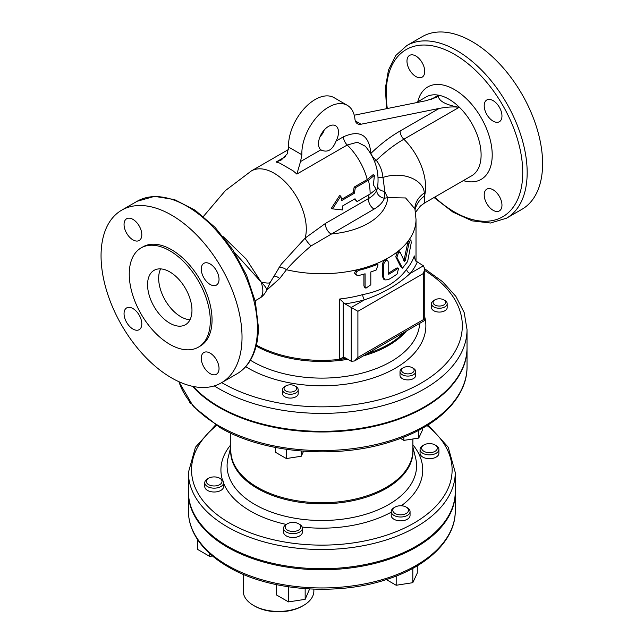 <?xml version="1.0" encoding="UTF-8"?>
<svg xmlns="http://www.w3.org/2000/svg" width="644" height="644" viewBox="0 0 644 644"><rect width="100%" height="100%" fill="white"/><g stroke="black" fill="none" stroke-linecap="round" stroke-linejoin="round"><path stroke-width="0.97" d="M234.561 252.52L261.078 281.975C263.919 290.363 263.34 295.829 259.339 298.373C262.221 296.9 264.66 294.211 266.656 290.315C267.131 289.051 265.272 286.274 261.078 281.975L246.201 259.049L223.275 236.734M266.624 290.38L270.327 282.233A45.523 6.166 -155.5 0 1 261.078 281.975M377.537 187.501L376.893 189.851C375.549 193.176 372.771 196.066 368.577 198.521L325.55 223.355L305.159 238.071L281.235 264.249L270.327 282.233M459.116 107.331C453.811 106.558 447.169 106.928 439.2 108.425L400.085 131.014A7.849 4.532 -120 0 0 403.836 139.241L459.116 107.331C445.109 104.747 438.161 100.738 438.282 95.304L431.102 99.45M370.606 153.61A7.849 4.894 175.6 0 1 370.872 153.417A7.849 2.842 -134.1 0 0 376.313 160.364A121.563 70.18 -60 0 1 403.836 139.241A45.523 26.283 60 0 1 424.509 195.977L424.259 193.023C424.058 180.916 404.392 170.459 382.971 177.43C382.254 170.805 380.032 165.114 376.313 160.364A7.849 2.962 140.6 0 1 374.47 161.362M400.085 131.014A128.985 74.471 120 0 0 370.872 153.417C369.165 135.015 360.028 129.468 343.477 136.778A7.849 4.532 -120 0 0 347.229 145.013L357.436 142.219L365.341 146.26M321.461 150.213L320.881 149.827A14.128 8.155 -60 0 1 321.718 133.388A14.128 8.155 -60 0 1 335.556 125.725A14.128 8.155 -60 0 1 336.104 141.036C332.409 150.133 327.337 153.063 320.881 149.827L300.523 161.572L296.884 174.073L293.028 170.773L279.705 163.085L276.051 162.055L281.468 159.857L287.208 153.884L288.56 147.065L301.875 154.753A37.674 21.751 -60 0 1 317.725 116.033A37.674 21.751 -60 0 1 347.325 105.334A37.674 21.751 -60 0 1 354.957 119.164A12.558 7.253 120 0 0 357.501 123.769A12.558 7.253 120 0 0 361.034 124.228L439.2 108.425M416.177 102.702L426.159 96.938A45.523 26.283 60 0 1 459.333 107.202A45.523 26.283 60 0 1 471.682 175.78L424.654 202.932L424.509 195.977A31.395 25.197 4.6 0 0 415.082 209.694M378.141 177.567A7.849 1.216 171.3 0 0 382.971 177.43L384.822 191.445A7.849 4.902 4.4 0 1 377.714 186.398M341.537 199.334L353.202 192.596L354.168 187.09L367.225 179.547L373.166 174.645L374.406 175.361L368.4 180.223L355.335 187.766L354.337 193.256L341.755 200.525A47.093 27.185 -120 0 0 340.829 196.146L332.554 208.873L342.536 209.944A47.093 27.185 -120 0 0 342.423 206.04L355.013 198.771L357.05 201.572L370.107 194.029L376.177 189.199L373.399 184.884L374.406 175.361M319.947 136.906L322.781 133.348A14.128 8.155 120 0 0 324.182 130.032M354.24 115.22L425.877 100.738L436.334 97.357L438.282 95.304M357.05 201.572L354.57 199.028M332.554 208.873L331.427 208.229L339.654 195.47L340.829 196.146M354.337 193.256L353.202 192.596M355.335 187.766L354.168 187.09M376.217 269.973L378.06 264.845L376.217 264.845A95.755 55.279 180 0 1 359.014 270.287L356.744 271.607L355.842 273.587L356.776 275.189L359.014 275.415A95.755 55.279 0 0 0 365.084 273.797L365.084 286.612L365.937 288.166L370.807 284.793L370.807 271.977A95.755 55.279 0 0 0 376.217 269.973M365.937 288.166L364.778 287.498L363.908 285.936L363.908 274.127M356.776 275.189L354.86 273.805L354.627 272.887L355.569 270.866L357.814 269.594A94.185 54.378 0 0 0 375.09 264.193L378.06 264.845M385.893 260.434L383.518 264.193L383.518 277.009L384.919 279.939L388.195 279.705A95.755 55.279 0 0 0 397.155 273.982L398.515 268.58L397.155 268.854A95.755 55.279 180 0 1 388.759 274.264L388.195 273.933L388.195 261.762L387.527 260.313L385.893 260.434M388.759 274.264L388.195 273.933L388.759 274.264M388.195 273.314A94.185 54.378 0 0 0 396.036 268.21L397.396 267.936L398.515 268.58M384.919 279.939L383.808 279.295L382.407 276.365L382.407 263.549L384.782 259.79L386.416 259.677L387.527 260.313M400.27 252.488L398.596 252.392L396.865 257.375L402.476 268.154L407.628 261.52L411.218 242.852L410.977 240.276L410.067 240.816L408.851 243.851L405.205 260.723L404.48 261.456L400.27 252.488L398.797 251.442M402.476 268.154L400.673 266.721L395.746 256.731L397.477 251.74L399.143 251.836M403.329 260.796L404.054 260.063L407.668 243.166L408.868 240.115L409.761 239.576L410.977 240.276M266.729 290.146L279.705 278.506L286.451 269.739C292.94 262.229 301.142 254.299 311.068 245.936L374.059 209.123C379.3 206.064 382.769 202.433 384.452 198.239L384.822 191.445A31.395 8.01 -100.7 0 0 387.712 197.66L405.615 197.958L414.921 208.914L416.016 219.346A94.185 54.378 0 0 1 408.868 240.115A94.185 54.378 0 0 1 397.477 251.74A94.185 54.378 0 0 1 384.782 259.79A94.185 54.378 0 0 1 375.09 264.193L376.217 264.845M406.67 269.232C397.002 282.338 382.351 290.798 362.725 294.606A3.92 1.393 -105.6 0 0 364.432 299.846C382.52 293.64 397.775 284.833 410.204 273.418A3.92 2.89 39.9 0 1 406.67 269.232A94.185 54.378 180 0 0 414.301 255.942L415.38 260.659L423.39 265.803L410.204 273.418A98.105 56.64 0 0 0 417.159 262.205M368.642 352.84L403.555 332.682M300.523 161.572L301.883 154.753M347.325 105.334L334.011 97.638A37.674 21.751 120 0 0 304.403 108.345A37.674 21.751 120 0 0 288.56 147.065M339.71 359.247L343.228 357.187L343.228 302.318L339.71 299.009L339.71 359.247A94.185 54.378 0 0 0 346.206 358.386M343.091 357.195L345.015 357.694L351.246 361.292L354.57 360.962L357.903 357.444L357.903 311.302L423.39 273.499L424.774 268.854L423.39 265.803M343.228 302.318L345.015 303.863A98.105 56.64 0 0 0 364.432 299.846L351.246 307.462L357.903 311.302M423.39 273.499L423.39 319.633L424.774 320.43L354.57 360.962M351.246 361.292L351.246 307.462L345.015 303.863M410.059 511.569L410.059 515.417A9.418 5.434 180 0 1 404.239 520.441A9.418 5.434 180 0 1 393.975 519.257A9.418 5.434 180 0 1 391.222 515.417L391.222 511.569A9.418 5.434 0 0 0 393.975 515.417A9.418 5.434 0 0 0 404.239 516.593A9.418 5.434 0 0 0 410.059 511.569A9.418 5.434 0 0 0 407.298 507.722L406.187 507.086A7.849 4.532 180 0 1 406.187 513.493A7.849 4.532 180 0 1 395.086 513.493A7.849 4.532 180 0 1 395.086 507.086A7.849 4.532 180 0 1 406.187 507.086M302.406 528.225L302.406 532.065A9.418 5.434 180 0 1 292.988 537.507A9.418 5.434 180 0 1 283.569 532.065L283.569 528.225A9.418 5.434 0 0 0 292.988 533.659A9.418 5.434 0 0 0 302.406 528.225A9.418 5.434 0 0 0 299.645 524.377L298.534 523.733A7.849 4.532 180 0 1 295.016 531.316A7.849 4.532 180 0 1 285.405 525.77A7.849 4.532 180 0 1 287.433 523.733A7.849 4.532 180 0 1 298.534 523.733M223.597 482.726L223.597 486.566A9.418 5.434 180 0 1 214.178 492.008A9.418 5.434 180 0 1 204.76 486.566L204.76 482.726A9.418 5.434 0 0 0 214.178 488.16A9.418 5.434 0 0 0 223.597 482.726A9.418 5.434 0 0 0 220.836 478.878L219.725 478.234A7.849 4.532 180 0 1 219.725 484.642A7.849 4.532 180 0 1 208.624 484.642A7.849 4.532 180 0 1 208.624 478.234A7.849 4.532 180 0 1 212.15 477.067A7.849 4.532 180 0 1 219.725 478.234M438.902 449.415L438.902 453.263A9.418 5.434 180 0 1 431.923 458.512A9.418 5.434 180 0 1 420.065 453.263L420.065 449.415A9.418 5.434 0 0 0 431.923 454.672A9.418 5.434 0 0 0 438.902 449.415A9.418 5.434 0 0 0 436.141 445.568L435.03 444.932A7.849 4.532 180 0 1 431.512 452.515A7.849 4.532 180 0 1 422.689 450.398A7.849 4.532 180 0 1 423.937 444.932A7.849 4.532 180 0 1 435.03 444.932M415.702 371.548L415.702 375.388A7.849 4.532 180 0 1 410.856 379.574A7.849 4.532 180 0 1 402.307 378.592A7.849 4.532 180 0 1 400.005 375.388L400.005 371.548A7.849 4.532 0 0 0 402.307 374.752A7.849 4.532 0 0 0 410.856 375.734A7.849 4.532 0 0 0 415.702 371.548A7.849 4.532 0 0 0 413.4 368.344L412.289 367.7A6.279 3.623 180 0 1 412.289 372.828A6.279 3.623 180 0 1 403.41 372.828A6.279 3.623 180 0 1 403.41 367.7A6.279 3.623 180 0 1 412.289 367.7M298.196 389.725L298.196 393.565A7.849 4.532 180 0 1 290.347 398.097A7.849 4.532 180 0 1 282.499 393.565L282.499 389.725A7.849 4.532 0 0 0 290.347 394.257A7.849 4.532 0 0 0 298.196 389.725A7.849 4.532 0 0 0 295.894 386.521L294.783 385.877A6.279 3.623 180 0 1 291.965 391.946A6.279 3.623 180 0 1 284.278 387.503A6.279 3.623 180 0 1 285.904 385.877A6.279 3.623 180 0 1 294.783 385.877M447.186 303.702L447.186 307.55A7.849 4.532 180 0 1 441.373 311.921A7.849 4.532 180 0 1 431.488 307.55L431.488 303.702A7.849 4.532 0 0 0 441.373 308.082A7.849 4.532 0 0 0 447.186 303.702A7.849 4.532 0 0 0 444.891 300.498L443.78 299.854A6.279 3.623 180 0 1 440.963 305.924A6.279 3.623 180 0 1 433.903 304.234A6.279 3.623 180 0 1 434.901 299.854A6.279 3.623 180 0 1 443.78 299.854M423.937 444.932L422.826 445.568A9.418 5.434 0 0 0 420.065 449.415M208.624 478.234L207.521 478.878A9.418 5.434 0 0 0 204.76 482.726M287.433 523.733L286.322 524.377A9.418 5.434 0 0 0 283.891 526.816A9.418 5.434 0 0 0 283.569 528.225M209.719 553.566L209.719 556.408L212.488 555.981M197.547 539.567L197.547 549.38L209.719 556.408M305.159 588.68L305.159 599.339L309.619 588.962M276.348 584.631L276.348 594.879L288.528 601.907L305.159 599.339M288.528 586.829L288.528 601.907M395.086 507.086L393.975 507.722A9.418 5.434 0 0 0 391.222 511.569M417.272 565.81L417.272 573.08L412.812 582.683L396.181 585.259L386.352 579.584M396.181 576.074L396.181 585.259M412.812 568.362L412.812 582.683M434.901 299.854L433.79 300.498A7.849 4.532 0 0 0 431.488 303.702M285.904 385.877L284.793 386.521A7.849 4.532 0 0 0 282.764 388.549A7.849 4.532 0 0 0 282.499 389.725M189.441 401.856L189.441 402.597L190.511 403.216M301.239 451.041L301.239 456.25L303.574 451.227M275.463 447.467L275.463 452.265L286.355 458.552L301.239 456.25M286.355 449.335L286.355 458.552M403.41 367.7L402.299 368.344A7.849 4.532 0 0 0 400.005 371.548M422.738 428.091L422.738 429.484L418.745 438.073L403.869 440.375L400.455 438.411M403.869 437.083L403.869 440.375M418.745 430.264L418.745 438.073M376.893 189.851A7.849 6.247 -158.6 0 0 384.452 198.239L387.712 197.66A65.93 38.06 180 0 1 331.032 233.965A7.849 4.532 -120 0 1 325.55 223.355M203.399 216.464L225.432 190.568L251.337 170.95A45.523 26.283 -120 0 1 290.251 187.549A45.523 26.283 -120 0 1 305.159 238.071A7.849 1.779 -132.3 0 0 311.068 245.936M278.345 268.162A7.849 5.12 -139.9 0 1 286.451 269.739A94.185 54.378 0 0 0 357.814 269.594L359.014 270.287M273.402 276.115A7.849 5.361 -141.3 0 1 279.705 278.506M414.921 208.914L414.897 208.423A31.395 22.645 -177.9 0 1 424.259 193.023M406.976 61.14A12.558 7.253 60 0 1 409.576 55.392A12.558 7.253 60 0 1 419.252 58.757A12.558 7.253 60 0 1 424.734 71.395A12.558 7.253 60 0 1 422.134 77.143A12.558 7.253 60 0 1 412.458 73.778A12.558 7.253 60 0 1 406.976 61.14M501.966 205.162A12.558 7.253 60 0 1 499.366 210.91A12.558 7.253 60 0 1 489.69 207.545A12.558 7.253 60 0 1 484.208 194.907A12.558 7.253 60 0 1 486.808 189.159A12.558 7.253 60 0 1 496.484 192.524A12.558 7.253 60 0 1 501.966 205.162M493.087 100.609A12.558 7.253 60 0 1 501.29 111.67A12.558 7.253 60 0 1 499.366 121.732A12.558 7.253 60 0 1 493.087 121.112A12.558 7.253 60 0 1 484.884 110.043A12.558 7.253 60 0 1 486.808 99.981A12.558 7.253 60 0 1 493.087 100.609M434.04 197.515L452.941 212.118L472.197 220.868L490.511 223.017L506.53 218.195L521.962 209.284A99.675 57.549 -120 0 0 521.962 94.193A99.675 57.549 -120 0 0 422.279 36.644L406.855 45.547L395.714 55.553L388.453 70.075L385.394 88.131L386.577 108.683M171.537 377.891A99.675 57.549 60 0 1 106.421 290.05A99.675 57.549 60 0 1 121.7 210.177A99.675 57.549 60 0 1 221.383 267.727A99.675 57.549 60 0 1 221.383 382.826A99.675 57.549 60 0 1 171.537 377.891M191.968 310.344A31.395 18.129 60 0 1 185.464 324.713A31.395 18.129 60 0 1 154.069 306.592A31.395 18.129 60 0 1 154.069 270.335A31.395 18.129 60 0 1 178.259 278.747A31.395 18.129 60 0 1 191.968 310.344M160.63 268.894A31.395 18.129 -120 0 0 165.17 300.185A31.395 18.129 -120 0 0 189.996 319.754M141.809 234.746A12.558 7.253 60 0 1 139.201 240.494A12.558 7.253 60 0 1 126.651 233.241A12.558 7.253 60 0 1 126.651 218.743A12.558 7.253 60 0 1 136.327 222.108A12.558 7.253 60 0 1 141.809 234.746M132.93 308.54A12.558 7.253 60 0 1 141.133 319.609A12.558 7.253 60 0 1 139.201 329.672A12.558 7.253 60 0 1 126.651 322.419A12.558 7.253 60 0 1 126.651 307.921A12.558 7.253 60 0 1 132.93 308.54M201.274 358.257A12.558 7.253 60 0 1 203.874 352.51A12.558 7.253 60 0 1 216.432 359.763A12.558 7.253 60 0 1 216.432 374.261A12.558 7.253 60 0 1 206.756 370.896A12.558 7.253 60 0 1 201.274 358.257M210.153 284.463A12.558 7.253 60 0 1 201.95 273.394A12.558 7.253 60 0 1 203.874 263.332A12.558 7.253 60 0 1 216.432 270.585A12.558 7.253 60 0 1 216.432 285.083A12.558 7.253 60 0 1 210.153 284.463M198.416 347.148L200.187 346.118A57.292 33.077 -120 0 0 200.187 279.963A57.292 33.077 -120 0 0 142.896 246.885L141.117 247.908A57.292 33.077 -120 0 0 132.334 293.817A57.292 33.077 -120 0 0 169.766 344.307A57.292 33.077 -120 0 0 198.416 347.148A57.292 33.077 -120 0 0 198.416 280.985A57.292 33.077 -120 0 0 141.117 247.908M214.283 385.893A145.198 83.833 0 0 0 219.161 388.847A145.198 83.833 0 0 0 377.392 407.016A145.198 83.833 0 0 0 467.029 329.567L467.029 347.51A145.198 83.833 180 0 1 377.392 424.959A145.198 83.833 180 0 1 219.161 406.791A145.198 83.833 180 0 1 193.256 386.464M467.029 347.832A145.198 83.833 180 0 1 467.029 348.154A145.198 83.833 180 0 1 377.392 425.604A145.198 83.833 180 0 1 219.161 407.435A145.198 83.833 180 0 1 192.548 386.32M455.252 492.217A133.429 77.03 180 0 1 455.26 492.732A133.429 77.03 180 0 1 372.892 563.894A133.429 77.03 180 0 1 227.485 547.199A133.429 77.03 180 0 1 188.402 492.732A133.429 77.03 180 0 1 188.41 492.217M455.26 472.479L455.26 491.702A133.429 77.03 180 0 1 372.892 562.872A133.429 77.03 180 0 1 227.485 546.176A133.429 77.03 180 0 1 188.402 491.702L188.402 472.479A133.429 77.03 0 0 0 227.485 526.945A133.429 77.03 0 0 0 372.892 543.649A133.429 77.03 0 0 0 455.26 472.479L448.2 447.202L428.059 424.919M313.861 589.147L313.861 591.031A35.315 20.391 180 0 1 303.517 605.449A35.315 20.391 180 0 1 253.567 605.449L253.567 605.449A35.315 20.391 180 0 1 243.223 591.031L243.223 574.335M254.678 606.093L253.567 605.449L254.678 606.093A33.746 19.481 0 0 0 302.406 606.093L303.517 605.449M343.477 136.778L336.104 141.036M296.884 174.073L347.229 145.013A45.523 26.283 60 0 1 367.225 179.547M368.956 194.697A45.523 26.283 60 0 1 368.577 198.521A7.849 4.532 -120 0 0 374.059 209.123M320.471 136.407L320.052 136.649M285.509 156.589L276.051 162.055M322.209 132.608A45.523 26.283 60 0 1 323.143 132.624M368.4 180.223A47.093 27.185 60 0 1 370.107 194.029M365.084 286.612L363.908 285.936M397.155 268.854L396.036 268.21M383.518 277.009L382.407 276.365M383.518 264.193L382.407 263.549M396.865 257.375L395.746 256.731M401.808 267.373L400.673 266.721M405.205 260.723L404.054 260.063M408.851 243.851L407.668 243.166M404.303 332.248A94.185 54.378 180 0 1 367.305 353.612M346.392 358.491A94.185 54.378 180 0 1 256.384 345.095M414.301 258.019L414.301 255.942M362.725 294.606A94.185 54.378 180 0 1 339.71 299.009M361.034 124.228L355.327 120.935M423.39 319.633L357.903 357.444M412.876 438.983L412.876 450.18A91.046 52.566 180 0 1 321.831 502.747A91.046 52.566 180 0 1 230.785 450.18L230.785 433.179M230.785 448.466A91.166 52.631 0 0 0 321.831 503.825A91.166 52.631 0 0 0 412.876 448.466M412.876 446.952L415.621 458.061A94.74 54.7 180 0 1 321.831 520.497A94.74 54.7 180 0 1 228.04 458.061L230.785 446.952M230.785 444.803A100.899 58.258 0 0 0 222.51 480.191M223.597 483.217A100.899 58.258 0 0 0 286.242 524.425M302.181 527.058A100.899 58.258 0 0 0 391.222 512.205M401.349 505.773A100.899 58.258 0 0 0 412.876 444.803M427.044 425.547A130.289 75.219 180 0 1 406.565 527.05A130.289 75.219 180 0 1 229.707 523.105A130.289 75.219 180 0 1 216.617 425.547M256.151 346.07A94.306 54.45 0 0 0 347.849 359.328M363.385 355.874A94.306 54.45 0 0 0 406.485 330.992M419.663 323.385A97.88 56.511 180 0 1 356.382 374.478A97.88 56.511 180 0 1 250.403 360.246M245.702 366.669A104.038 60.069 0 0 0 366.871 379.871A104.038 60.069 0 0 0 424.774 317.017M424.774 270.528A140.489 81.112 180 0 1 419.325 384.13A140.489 81.112 180 0 1 222.486 383.083A140.489 81.112 180 0 1 221.713 382.633M463.302 180.618A53.371 30.815 -120 0 0 492.096 151.445A53.371 30.815 -120 0 0 457.441 91.424A53.371 30.815 -120 0 0 417.779 101.776M387.318 108.53A96.536 55.738 60 0 1 448.321 51.101A96.536 55.738 60 0 1 522.735 172.568A96.536 55.738 60 0 1 434.668 197.153M506.53 218.195A99.675 57.549 -120 0 0 527.17 172.568A99.675 57.549 -120 0 0 483.66 72.249A99.675 57.549 -120 0 0 406.855 45.547M257.455 328.287A99.675 57.549 60 0 1 236.807 373.914C241.822 371.008 246.008 366.991 249.389 361.872C255.362 352.606 258.357 340.99 258.373 327.007L255.346 301.69L246.547 275.189L232.75 249.719L215.12 227.429L195.124 210.21L174.379 199.527L154.488 196.372L137.132 201.274A99.675 57.549 60 0 1 213.945 227.976A99.675 57.549 60 0 1 257.455 328.287M467.029 348.154L467.029 366.742A145.198 83.833 180 0 1 377.392 444.191A145.198 83.833 180 0 1 219.161 426.014A145.198 83.833 180 0 1 178.968 381.723M227.485 565.4A133.429 77.03 180 0 1 188.402 510.925C188.418 518.565 190.246 526.011 193.884 533.264C200.55 546.273 211.965 557.462 228.137 566.833C268.443 590.814 335.991 596.264 385.949 579.713C427.608 566.664 455.59 539.712 455.26 510.925A133.429 77.03 180 0 1 372.892 582.096A133.429 77.03 180 0 1 227.485 565.4M365.333 146.244C375.508 158.48 379.582 172.23 377.537 187.509M251.337 170.95L288.423 149.545M323.892 130.853L323.401 130.965M416.016 261.343L416.016 219.346M467.029 329.567L464.187 312.549L455.863 296.369L442.533 281.653L424.774 268.862L424.774 320.43M415.517 212.319L420.468 205.967L424.629 202.949M221.383 382.826L236.807 373.914M121.7 210.177L137.132 201.274M255.137 300.804L259.339 298.373M467.029 366.742C467.407 397.952 437.01 427.27 391.657 441.462C337.263 459.494 263.686 453.553 219.805 427.455L193.369 406.573L178.855 381.675M188.402 492.732L188.402 510.925M455.26 492.732L455.26 510.925M215.603 424.919L195.462 447.202L188.402 472.479"/></g></svg>
